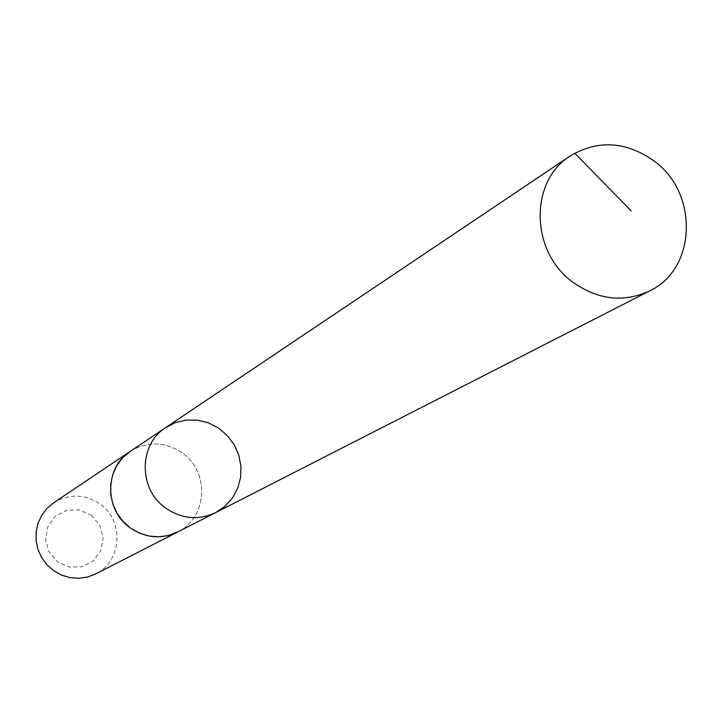 <?xml version="1.0" encoding="UTF-8"?>
<svg xmlns="http://www.w3.org/2000/svg" width="723" height="723" viewBox="0 0 723 723"><rect width="100%" height="100%" fill="white"/><g stroke="black" fill="none" stroke-linecap="round" stroke-linejoin="round"><path stroke-width="0.54" stroke-dasharray="3.62 2.71" d="M215.662 512.607L224.862 506.407L232.318 498.183L237.65 488.368L240.578 477.514L240.94 466.19L238.735 455.002L234.071 444.564L227.212 435.409L218.509 428.052L208.432 422.865L197.515 420.153L186.353 420.045L175.535 422.575L165.657 427.6M130.23 451.378C147.998 440.84 165.603 441.545 183.036 453.493C210.041 472.598 207.058 518.328 177.668 532.011M130.944 450.899C148.577 440.858 165.938 441.717 183.036 453.484C209.742 472.399 207.23 517.505 178.436 531.622M53.629 502.801C69.462 493.402 85.115 493.954 100.578 504.464C124.546 521.283 121.699 561.789 95.517 573.99M91.369 515.291L99.783 525.205L103.19 537.74L100.922 550.438L93.412 560.786L82.124 566.733L69.281 567.094L57.451 561.762L48.983 551.803L45.576 539.195L47.908 526.452L55.49 516.123L66.805 510.239L79.611 509.95L91.369 515.291M168.667 425.739L574.776 153.159"/><path stroke-width="1.08" d="M215.662 512.607L177.668 532.011C161.039 539.665 144.989 538.111 129.507 527.356C104.121 509.39 104.627 467.284 130.23 451.378L165.657 427.6C138.771 444.284 138.31 488.64 165.043 507.609C181.328 518.969 198.201 520.632 215.662 512.607L224.862 506.407L232.318 498.183L237.65 488.368L240.578 477.514L240.94 466.19L238.735 455.002L234.071 444.564L227.212 435.409L218.509 428.052L208.432 422.865L197.515 420.153L186.353 420.045L175.535 422.575L165.657 427.6C138.771 444.284 138.31 488.64 165.043 507.609C181.328 518.969 198.201 520.632 215.662 512.607L649.625 290.926C623.217 303.009 597.325 299.873 571.92 281.5C530.221 250.791 529.57 181.03 570.221 155.951C598.4 139.376 626.678 141.292 655.038 161.69C698.969 194.207 696.204 269.272 649.625 290.926M178.436 531.622L168.522 535.472L158.798 536.846L148.938 536.05L139.412 533.122L130.664 528.215L123.1 521.527L117.081 513.384L112.887 504.175L110.718 494.315L110.673 484.283L112.752 474.532L116.846 465.531L122.765 457.695L130.944 450.899M177.677 532.02L95.517 573.99L87.366 577.081L78.717 578.319L69.959 577.65L61.509 575.092L53.755 570.772L47.058 564.889L41.744 557.713L38.048 549.579L36.159 540.867L36.15 531.992L38.021 523.362L41.69 515.382L46.977 508.423L53.629 502.801L130.23 451.369M574.776 153.159L631.179 210.935M165.657 427.6L570.221 155.951"/></g></svg>
